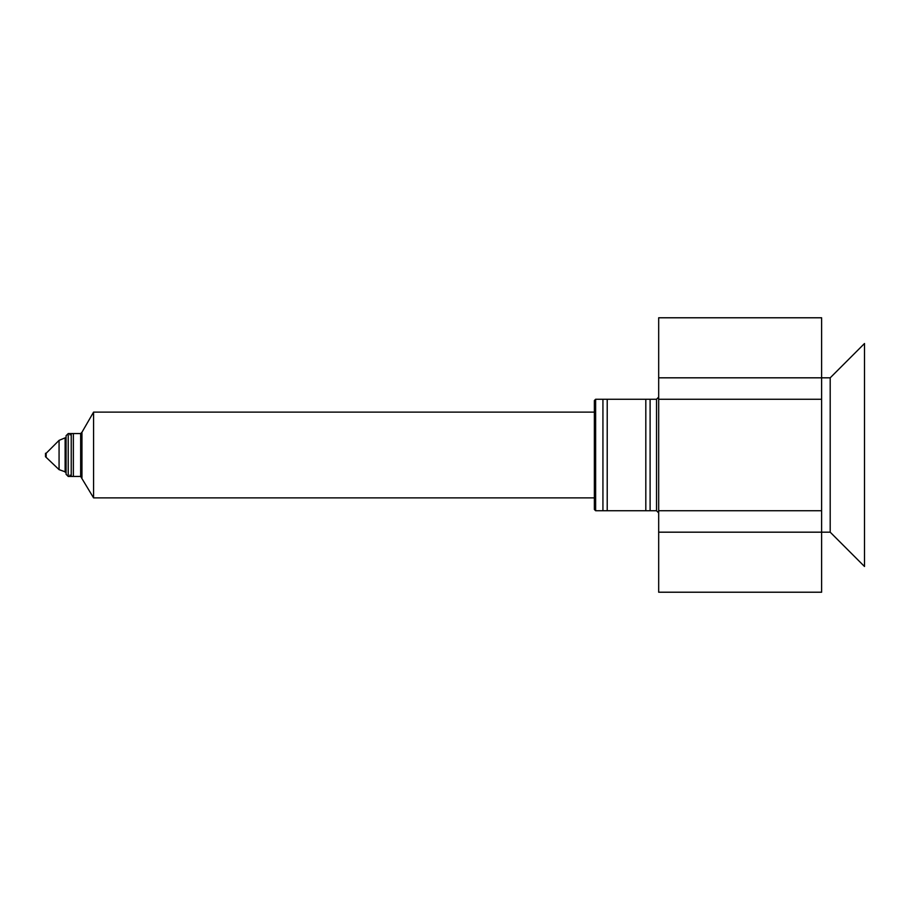 <?xml version="1.0" encoding="UTF-8"?>
<svg xmlns="http://www.w3.org/2000/svg" width="910" height="910" viewBox="0 0 910 910"><rect width="100%" height="100%" fill="white"/><g stroke="black" fill="none" stroke-linecap="round" stroke-linejoin="round"><path stroke-width="1.36" d="M650.104 399.251L650.104 510.749L645.816 510.749L645.816 399.251L650.104 399.251M607.22 399.251L607.22 510.749L602.932 510.749L602.932 399.251L607.22 399.251M71.23 433.558L71.23 476.442L73.369 476.442L73.369 433.558L71.23 433.558A1.285 1.285 0 0 0 69.945 434.843M71.23 476.442A1.285 1.285 0 0 1 69.945 475.156M595.64 510.749L656.531 510.749L656.531 399.251L595.64 399.251L595.64 510.749L594.355 509.452L594.355 400.548L594.355 412.116L93.582 412.116L93.582 497.884L594.355 497.884M46.148 456.718L46.148 453.282L45.5 453.282L45.5 456.718L59.07 469.64L66.077 472.153M68.227 476.442L68.227 433.558L66.077 435.708L66.077 474.292L68.227 476.442L80.66 476.442L93.582 497.884M68.227 433.558L80.66 433.558L80.66 476.442M80.66 433.558L81.946 432.273L81.946 477.727M658.681 532.179L658.681 592.217L821.616 592.217L821.616 377.821L830.193 377.821L864.5 343.514L864.5 566.486L830.193 532.179L658.681 532.179L658.681 317.783L821.616 317.783L821.616 377.821L658.681 377.821M830.193 377.821L830.193 532.179M46.148 453.282L59.07 440.36L59.07 469.64M59.07 440.36L65.133 437.846L65.133 472.153M821.616 399.251L658.681 399.251M821.616 510.749L658.681 510.749M656.531 399.251L658.681 397.113M656.531 510.749L658.681 512.887M81.946 432.273L93.582 412.116M65.133 437.846L66.077 437.846M595.64 399.251L594.355 400.548"/></g></svg>
